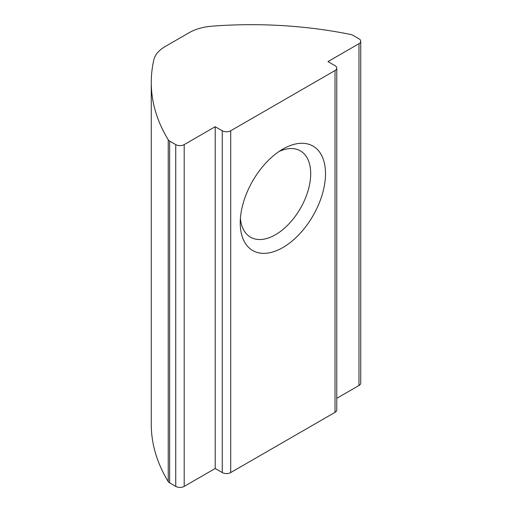 <?xml version="1.0" encoding="UTF-8"?>
<svg xmlns="http://www.w3.org/2000/svg" width="512" height="512" viewBox="0 0 512 512"><rect width="100%" height="100%" fill="white"/><g stroke="black" fill="none" stroke-linecap="round" stroke-linejoin="round"><path stroke-width="0.77" d="M282.867 149.082L282.867 149.082A60.301 34.816 120 0 0 240.23 222.931A60.301 34.816 120 0 0 282.867 247.552A60.301 34.816 120 0 0 325.504 173.696A60.301 34.816 120 0 0 282.867 149.082M240.403 218.355A49.837 28.774 120 0 0 250.547 237.197A49.837 28.774 120 0 0 275.469 234.733A49.837 28.774 120 0 0 308.026 190.816A49.837 28.774 120 0 0 300.384 150.88A49.837 28.774 120 0 0 278.989 151.52M215.206 126.701L215.206 468.499L222.259 472.563L222.259 130.765A5.978 3.45 0 0 0 230.714 130.765L335.021 70.547A5.978 3.45 0 0 0 336.774 68.109A5.978 3.45 0 0 0 335.021 65.664L327.974 61.594L358.982 43.693A5.978 3.45 0 0 0 360.736 41.248A5.978 3.45 0 0 0 358.982 38.81L352.89 35.29A5.978 3.45 0 0 0 350.65 34.477A299.008 172.634 0 0 0 212.07 26.176A39.866 23.014 0 0 0 189.114 32.717L165.19 46.528A39.866 23.014 0 0 0 153.856 59.782A299.008 172.634 0 0 0 151.264 82.458A299.008 172.634 0 0 0 168.237 139.789A5.978 3.45 0 0 0 169.651 141.088L175.744 144.602A5.978 3.45 0 0 0 184.198 144.602L215.206 126.701L222.259 130.765M230.714 130.765L230.714 472.563L335.021 412.346L335.021 70.547M336.774 398.31L358.982 385.491L358.982 43.693M151.264 82.458L151.264 424.256A299.008 172.634 0 0 0 168.237 481.587L168.237 139.789M169.651 141.088L169.651 482.88L175.744 486.4L175.744 144.602M184.198 144.602L184.198 486.4L215.206 468.499M360.736 41.248L360.736 383.046A5.978 3.45 180 0 1 358.982 385.491M336.774 68.109L336.774 409.901A5.978 3.45 180 0 1 335.021 412.346M230.714 472.563A5.978 3.45 180 0 1 222.259 472.563M184.198 486.4A5.978 3.45 180 0 1 175.744 486.4M169.651 482.88A5.978 3.45 180 0 1 168.237 481.587"/></g></svg>
